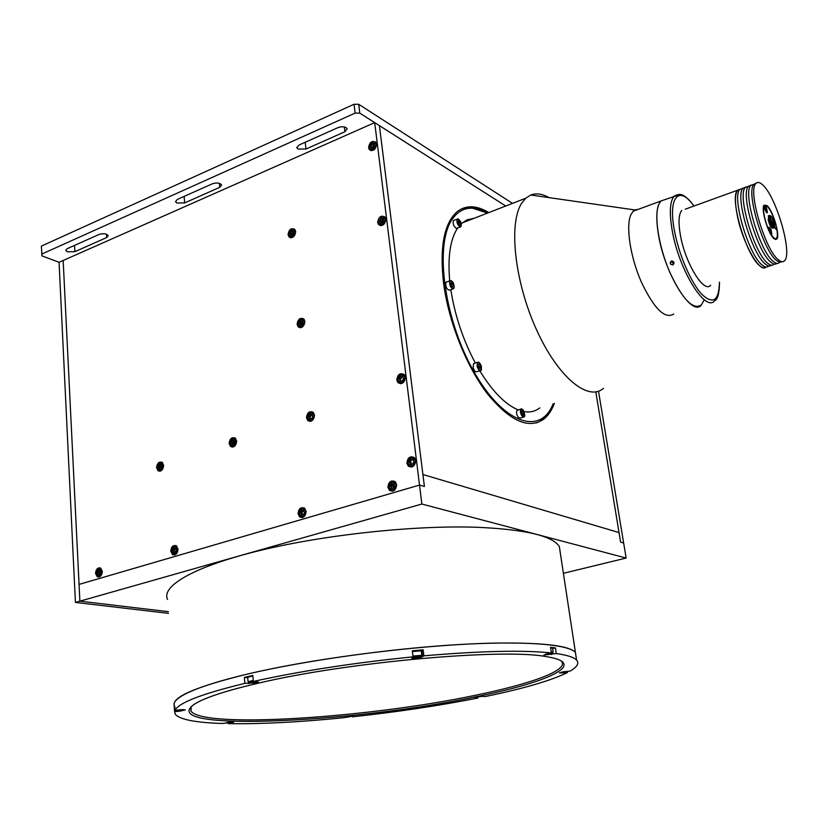 <?xml version="1.0" encoding="UTF-8"?>
<svg xmlns="http://www.w3.org/2000/svg" width="828" height="828" viewBox="0 0 828 828"><rect width="100%" height="100%" fill="white"/><g stroke="black" fill="none" stroke-linecap="round" stroke-linejoin="round"><path stroke-width="1.24" d="M598.499 391.199L623.65 543.002L620.617 542.143L623.65 543.002L626.144 558.051L563.402 573.307M620.617 542.143L619.034 532.57L422.911 474.527L619.034 532.57L595.818 391.903L620.617 542.143M421.866 504.035L79.881 601.169L168.374 611.675L79.881 601.169L79.064 584.402L419.517 485.073L374.701 122.616L63.166 260.478L79.064 584.402L419.517 485.073L424.402 486.46L379.41 125.618L424.402 486.46L419.517 485.073L421.866 504.035L626.144 558.051M288.061 234.707L289.013 236.953C292.677 238.536 294.903 236.736 295.699 231.561L294.758 229.325C291.094 227.731 288.858 229.522 288.061 234.707M306.495 417.778L307.861 420.645C311.659 422.125 313.874 420.282 314.516 415.107L313.181 412.272C309.372 410.771 307.147 412.603 306.495 417.778M156.585 467.727L158.065 470.77C161.263 471.712 163.116 469.911 163.633 465.377L162.164 462.345C158.976 461.393 157.113 463.183 156.585 467.727M95.551 573.39L97.28 576.774C100.219 577.426 101.906 575.636 102.341 571.392L100.623 568.029C97.673 567.356 95.986 569.146 95.551 573.39M170.765 551.241L172.493 554.594C175.722 555.453 177.565 553.621 178.02 549.099L176.312 545.766C173.073 544.886 171.23 546.708 170.765 551.241M298.049 513.743L299.695 516.982C303.452 518.287 305.604 516.413 306.132 511.362L304.518 508.154C300.75 506.819 298.587 508.682 298.049 513.743M387.939 487.268L389.46 490.352C393.631 492.06 396.022 490.176 396.643 484.701L395.153 481.648C390.982 479.909 388.57 481.782 387.939 487.268M396.809 380.031L398.009 382.681C402.201 384.596 404.664 382.743 405.42 377.144L404.24 374.535C400.048 372.59 397.575 374.422 396.809 380.031M406.91 463.183L408.339 466.154C412.592 467.986 415.056 466.112 415.718 460.523L414.321 457.594C410.057 455.721 407.593 457.584 406.91 463.183M368.574 147.674L369.329 149.589C373.262 151.534 375.695 149.723 376.647 144.175L375.902 142.281C371.969 140.315 369.526 142.116 368.574 147.674M377.651 222.432L378.531 224.554C382.557 226.51 385.01 224.698 385.91 219.109L385.041 217.019C381.015 215.032 378.562 216.843 377.651 222.432M381.035 224.792L381.335 225.609M297.086 324.369L298.225 326.905C301.961 328.447 304.186 326.636 304.911 321.45L303.793 318.935C300.057 317.372 297.821 319.184 297.086 324.369M229.149 443.549L230.588 446.53C234.065 447.7 236.094 445.878 236.663 441.045L235.235 438.095C231.757 436.894 229.729 438.716 229.149 443.549M374.701 122.616L505.742 205.996L359.787 113.136L355.119 113.105L354.063 104.256L358.721 104.287L359.787 113.136M232.947 442.535L232.771 444.388M300.792 323.406L300.523 325.031M385.496 217.712L384.658 217.909M374.173 144.175L371.844 148.14M411.412 459.747L410.409 461.91M400.338 378.862L400.079 380.756M391.468 485.995L391.323 488.116M99.702 571.775L99.453 573.08M161.274 464.86L160.415 467.095M310.179 416.701L309.972 418.564M554.367 403.402C551.748 410.367 548.208 415.615 543.727 419.154C528.585 429.597 509.769 421.069 487.278 393.59C466.423 366.297 448.817 322.33 443.663 283.932C439.513 247.976 443.839 224.015 456.663 212.071C465.605 204.858 476.307 205.033 488.789 212.589M177.254 199.486L175.515 201.67L176.923 203.005L184.634 202.932L219.741 187.335L221.593 184.986C219.896 182.853 216.853 182.439 212.465 183.744L177.254 199.486M67.192 248.69L65.764 250.439L67.389 251.815L74.882 251.681L106.688 237.553L108.22 235.669C106.512 233.631 103.469 233.217 99.091 234.438L67.192 248.69M298.991 145.055L296.869 147.808L298.018 149.04L305.967 149.04L344.903 131.745L347.17 128.775C345.493 126.591 342.461 126.198 338.072 127.584L298.991 145.055M354.063 104.256L41.4 246.092L41.938 255.852L59.067 262.29L75.42 602.432L79.881 601.169L63.166 260.478L59.067 262.29M355.119 113.105L41.752 254.082M512.501 203.377L358.721 104.287M560.442 553.797L559.324 546.47C552.369 535.695 524.528 529.278 475.8 527.229C413.959 525.221 324.576 534.743 259.485 550.61C194.238 566.497 160.963 586.058 167.546 599.441M491.408 643.159C429.546 644.629 339.832 654.927 273.157 668.465C206.348 682.024 170.34 696.741 174.315 705.694C171.313 697.228 195.988 686.619 248.328 673.857C305.221 660.547 389.843 648.697 457.253 644.65C524.776 640.603 568.339 644.298 575.419 652.402C568.929 645.385 540.922 642.3 491.408 643.159M190.337 708.747L190.854 708.975L190.337 708.747M559.324 546.47L576.578 660.082C574.011 657.297 567.242 655.114 556.281 653.54L555.453 647.931L550.568 647.289L551.396 652.94C523.451 649.97 480.944 650.932 423.874 655.838L423.149 649.804L412.334 650.808L413.048 656.852C354.042 662.793 300.802 670.99 253.327 681.434L252.819 675.441L244.363 677.397L247.727 677.625M168.488 613.351L75.42 602.432M372.59 147.901L373.749 145.2L374.556 144.941M371.855 150.665L370.344 149.733C369.029 147.301 369.609 144.983 372.072 142.768M374.887 146.152L373.521 148.14L371.627 148.14L371.079 146.163L372.445 144.186L374.349 144.175L374.887 146.152M372.31 142.613L372.103 142.602C369.464 144.776 368.874 147.146 370.344 149.733M380.218 220.91L381.604 218.923L383.55 218.996L384.099 221.045L382.712 223.042L380.766 222.97L380.218 220.91L381.46 221.583L382.846 219.596L381.604 218.923M381.843 223.011L381.46 221.583M383.074 224.367C386.531 219.762 385.92 217.505 381.242 217.598C377.785 222.194 378.396 224.45 383.074 224.367M381.905 223.011L382.919 219.875L383.716 219.637M291.508 237.771L290.038 237.015C288.537 234.593 289.013 232.223 291.466 229.915M290.493 233.248L291.798 231.343L293.578 231.426L294.064 233.403L292.76 235.307L290.97 235.235L290.493 233.248L291.798 233.879L293.102 231.985L291.798 231.343M292.139 235.287L291.798 233.879M291.735 229.739L291.518 229.749C288.848 232.006 288.351 234.427 290.038 237.015M293.102 231.985L293.723 232.006M292.201 235.287L293.733 232.037M301.009 327.629L299.25 326.884C297.531 324.328 297.976 321.844 300.564 319.442M300.906 320.995L302.737 321.161L303.234 323.231L301.899 325.156L300.067 324.99L299.57 322.92L300.906 320.995L302.841 321.585M302.23 321.533L300.895 323.448L299.57 322.92M300.843 319.277L304.259 319.515M301.433 325.114L302.851 321.626M412.209 466.857L409.353 466.019C407.252 463.028 407.697 460.285 410.698 457.78M411.092 459.654L413.172 459.954L413.783 462.283L412.303 464.311L410.222 464.001L409.622 461.672L411.092 459.654L413.234 460.171M411.454 464.177L410.895 462.065L409.622 461.672M410.916 457.667L414.859 458.215M310.955 421.235L308.875 420.541C306.919 417.829 307.312 415.221 310.065 412.706M310.396 414.404L312.28 414.652L312.798 416.826L311.421 418.761L309.548 418.513L309.041 416.329L310.396 414.404L312.342 414.911M311.732 414.828L310.376 416.753L309.041 416.329M310.324 412.561L313.667 412.81L310.117 412.592C307.147 415.045 306.733 417.695 308.875 420.541M401.508 383.561L399.024 382.629C397.181 379.793 397.678 377.175 400.504 374.763M402.087 380.973L400.048 380.756L399.469 378.52L400.907 376.512L402.946 376.73L403.536 378.965L402.087 380.973M400.742 374.639L404.757 375.187L400.555 374.66C397.533 377.019 397.026 379.679 399.024 382.629M400.907 376.512L402.17 377.009L400.731 379.017L399.469 378.52M393.279 490.942L390.474 490.197C388.28 487.206 388.694 484.432 391.706 481.875M390.63 485.767L392.099 483.759L394.149 484.09L394.739 486.419L393.279 488.427L391.22 488.096L390.63 485.767L391.934 486.119L393.393 484.121L392.099 483.759M391.934 481.761L395.691 482.227L391.758 481.803C388.549 484.297 388.125 487.102 390.474 490.197M392.948 488.375L393.466 484.432L394.19 484.266M302.976 517.345L300.709 516.796C298.442 513.96 298.763 511.207 301.671 508.568M300.616 512.304L301.992 510.39L303.886 510.731L304.404 512.987L303.017 514.912L301.123 514.571L300.616 512.304L301.982 512.615L303.358 510.7L301.992 510.39M302.479 514.819L301.982 512.615M301.92 508.433L305.025 508.63L301.723 508.475C298.597 511.062 298.256 513.836 300.709 516.796M233.724 444.532L234.686 440.827M233.341 446.934L231.612 446.395C229.604 443.808 229.925 441.231 232.585 438.654M233.775 444.543L232.026 444.274L231.581 442.152L232.875 440.299L234.624 440.558L235.08 442.68L233.775 444.543M232.875 438.488L235.721 438.561L232.658 438.529C229.749 441.034 229.397 443.663 231.612 446.395M232.875 440.299L234.262 440.682L232.968 442.535L231.581 442.152M160.539 471.039L159.09 470.625C157.082 468.162 157.351 465.615 159.897 462.997M159.307 468.451L158.914 466.381L160.156 464.591L161.781 464.86L162.174 466.93L160.942 468.731L159.307 468.451M160.725 468.689L160.353 466.723L158.914 466.381M160.208 462.811L162.64 462.769M161.802 464.963L160.156 464.591M160.994 468.648L161.833 465.119M175.153 554.729L173.507 554.367C171.241 551.769 171.458 549.099 174.18 546.356M174.418 548.084L176.105 548.436L176.509 550.599L175.246 552.421L173.559 552.059L173.155 549.885L174.418 548.084M175.277 552.359L174.594 550.134L173.155 549.885M174.594 550.134L175.836 548.374M175.008 552.307L173.559 552.059M174.47 546.19L176.809 546.169L174.253 546.252C171.261 548.923 171.013 551.624 173.507 554.367M99.639 576.805L98.304 576.526L96.71 573.255M97.124 570.958L98.842 568.691M99.039 570.357L100.602 570.72L100.964 572.821L99.753 574.57L98.19 574.208L97.839 572.096L99.039 570.357M99.836 574.456L99.329 572.314L97.839 572.096M99.329 572.314L100.457 570.678M99.681 574.415L98.19 574.208M99.153 568.505L98.925 568.567C96.027 571.268 95.82 573.918 98.304 576.526M475.324 696.886C354.498 722.834 152.952 732.552 194.601 704.09C204.619 697.683 226.065 690.666 258.926 683.038C348.919 661.748 503.776 648.262 545.973 656.583C590.116 663.373 548.364 682.303 475.324 696.886M191.133 706.729L191.009 711.221C204.402 728.919 370.023 717.472 474.434 695.468C530.862 684.021 569.674 670.09 561.394 661.137L561.156 660.899M559.355 672.895L570.161 671.053C577.23 666.933 579.372 663.28 576.578 660.082M567.232 671.353L567.418 672.564C551.024 680.606 523.648 688.596 485.28 696.534L482.879 696.379C478.853 696.524 476.193 696.979 474.879 697.745L477.911 698.035L477.777 696.969M174.222 706.18L174.594 711.687L180.1 711.138L185.41 709.855L175.008 710.32L174.729 706.129M244.363 677.397L244.85 683.379L256.411 682.872L258.377 681.972L253.327 681.434M413.048 656.852L411.816 658.146C413.203 658.643 416.039 658.488 420.313 657.68L423.874 655.838M421.317 651.191L423.149 649.804M552.597 648.541L555.453 647.931M551.396 652.94L543.861 655.062L556.281 653.54M228.259 722.534L228.342 723.651L233.703 722.202L222.339 723.486C195.656 722.627 179.976 719.573 175.308 714.336L174.594 711.687M352.355 715.92L352.449 716.81L353.214 716.075L343.982 717.69C299.622 722.151 261.079 724.138 228.342 723.651M352.449 716.81C396.881 712.028 438.705 705.766 477.911 698.035M244.85 683.379C202.001 693.781 178.713 702.755 175.008 710.32M559.376 672.988L567.418 672.564M230.049 722.12L228.042 722.347M349.312 716.085L348.64 716.21M480.116 696.503L478.16 696.772M564.417 671.643L562.409 671.953M565.12 671.56L564.437 671.746M546.863 653.923L550.827 653.054M550.641 647.796L552.535 648.107M412.416 651.522L421.276 650.829M416.794 656.935L415.252 656.521L419.496 656.086L416.794 656.935L416.712 656.252M252.022 681.589L252.074 682.22L250.408 682.137L253.327 681.413M255.096 681.547L252.074 682.22M248.058 681.62L247.696 677.263L252.861 675.938M181.415 709.689L178.496 709.969M517.738 410.119L517.158 410.295C516.113 411.982 516.413 414.269 518.08 417.167L520.201 418.099L523.462 417.105M522.975 411.433L521.878 410.926L521.568 412.468L522.354 414.517L523.451 415.025L522.975 411.433L521.702 411.826M474.196 363.44L473.564 363.647L473.161 367.642C474.227 370.851 475.479 372.196 476.918 371.679L480.219 370.592M479.267 368.222L480.344 368.232L480.395 366.328L479.371 364.413L478.294 364.392L478.232 366.297L479.267 368.222M478.284 364.775L479.371 364.413M480.395 366.328L478.636 366.907L478.242 366.173M446.747 281.893L445.661 282.959C445.764 287.544 447.12 289.935 449.739 290.111L453.04 288.91M452.233 286.726L453.175 286.281L452.926 284.19L451.736 282.545L450.794 282.99L451.043 285.08L452.233 286.726M452.171 286.643L453.175 286.281M452.926 284.19L450.981 284.563M454.023 220.279L453.506 220.486C452.585 223.591 453.527 226.23 456.321 228.404L460.327 226.955M460.399 224.067L458.66 220.714L457.998 221.593L458.546 223.705L459.747 224.947L460.399 224.067L459.302 224.492M458.257 222.577L459.861 221.956M779.645 262.248L779.645 262.248C778.175 263.966 776.115 263.749 773.466 261.596C760.125 252.198 742.426 192.593 750.81 185.431L753.904 184.333M776.975 263.376C775.515 264.701 773.559 264.37 771.106 262.383C757.723 253.006 740.035 193.452 748.471 186.279L751.11 185.11M762.65 184.872C776.146 196.381 792.644 253.047 784.644 260.592C783.195 262.3 781.156 262.072 778.527 259.909C765.279 250.449 747.539 190.74 755.819 183.619C757.444 181.725 759.721 182.15 762.65 184.872M782.253 261.731L779.779 262.279L776.633 260.541C763.344 251.112 745.624 191.434 753.935 184.292L756.295 183.123M774.025 238.64C768.167 234.22 760.518 208.325 764.13 205.147L767.038 205.623C772.948 210.447 780.359 235.742 776.809 239.002L774.025 238.64M774.18 264.08C772.69 265.778 770.609 265.56 767.96 263.439C754.515 254.092 736.858 194.601 745.355 187.407L750.81 185.431M771.52 265.198C770.03 266.512 768.063 266.192 765.6 264.225C752.114 254.91 734.477 195.46 743.026 188.256L745.676 187.066M768.736 265.912C767.214 267.589 765.124 267.372 762.464 265.27C748.916 255.987 731.31 196.609 739.921 189.384L745.355 187.407M739.921 189.384L737.603 190.223C734.871 193.98 734.767 202.415 737.303 215.549C742.623 243.287 760.156 274.089 766.076 267.02C764.575 268.324 762.588 268.003 760.125 266.047C746.525 256.794 728.93 197.468 737.603 190.223L685.263 209.194M710.672 285.184C704.214 293.878 685.429 263.666 680.492 235.649C678.194 222.711 678.618 214.317 681.765 210.467M704.1 299.995L701.357 305.014C692.094 317.29 665.412 275.362 658.695 236.032C655.6 218.064 656.325 206.389 660.847 201.018L633.151 211.233L634.89 209.95L638.378 209.308M672.843 264.919C669.904 264.474 669.417 263.169 671.384 261.027C674.302 261.482 674.789 262.786 672.843 264.919M774.387 226.872L777.026 230.474C777.575 234.448 777.409 237.036 776.519 238.236C775.474 239.364 773.911 238.433 771.82 235.452L771.158 229.791L769.181 227.151L768.757 230.391M774.108 223.022L775.67 224.067L774.025 218.871C770.92 210.695 768.073 206.213 765.476 205.427L763.644 206.079M763.447 206.886L764.006 206.689C763.033 210.529 764.016 216.75 766.945 225.34L768.984 230.319M775.67 224.067L774.553 224.46M766.107 209.205L766.759 208.977L765.476 205.427M764.006 206.689L765.289 210.25C767.339 214.131 767.825 213.707 766.759 208.977M770.371 219.989C771.53 224.233 772.679 226.282 773.818 226.147L773.797 223.053C772.638 218.82 771.499 216.77 770.35 216.905L770.371 219.989M774.19 223.415C772.928 218.623 771.572 216.046 770.123 215.694L769.968 219.627C771.572 225.309 773.031 227.762 774.346 226.986L774.19 223.415M774.284 227.12L773.911 227.845C772.4 228.042 770.868 225.299 769.326 219.637L769.305 215.528L770.309 215.663M768.694 215.746L768.218 220.02C769.771 225.682 771.303 228.414 772.824 228.228L773.424 228.021M772.307 222.691L771.737 222.183L772.307 222.691M770.889 221.904L770.475 220.455M772.71 225.682L772.731 223.074L770.123 217.836M770.257 230.391L770.226 231.943L769.388 229.584L770.257 230.391L769.595 230.619M765.859 209.546L765.817 211.068L764.989 208.718L765.859 209.546M774.49 226.189L775.163 227.327L774.418 226.748M775.37 228.88L774.335 224.119M774.48 225.257L774.894 226.044M671.063 261.979L670.763 263.356L671.063 261.979M673.143 263.977L673.951 262.197L673.143 263.977M487.547 213.075L472.622 208.232C464.498 207.797 457.77 211.399 452.419 219.037C434.245 243.908 443.839 318.625 473.492 370.892C502.886 423.501 539.949 435.818 552.669 404.83L553.114 403.795M462.324 208.48L470.925 207.29C476.141 207.621 481.606 209.505 487.319 212.941M552.928 404.23L552.028 406.403C548.24 415.025 542.94 420.541 536.13 422.973M603.477 388.301C588.294 401.89 558.031 377.423 536.472 329.668C514.768 282.089 508.423 224.109 521.443 203.543L525.676 198.254L530.789 195.004C536.213 192.955 542.309 193.824 549.088 197.633M449.718 280.806C447.627 257.063 450.194 239.571 457.439 228.331L457.667 227.99M461.31 223.684L466.93 219.875L474.185 218.261M673.681 314.05C664.884 319.442 654.058 308.689 641.214 281.768C630.201 256.556 625.637 225.982 630.915 214.638L633.151 211.233M672.17 260.923L673.278 264.701M701.357 305.014C693.005 310.293 682.438 299.301 669.686 272.029C658.715 246.506 653.861 215.694 658.757 204.392L660.847 201.018L679.985 194.487M539.835 407.873C535.364 411.361 530.106 412.603 524.062 411.609M518.297 409.943C505.442 404.654 492.588 391.592 479.733 370.747M475.344 363.057C463.028 339.863 454.862 315.416 450.825 289.717M305.967 149.04L305.242 142.261M344.903 131.745L344.344 126.932M74.882 251.681L74.551 245.398M106.688 237.553L106.491 234.241M184.634 202.932L184.126 196.412M219.741 187.335L219.399 183.34M372.093 142.902C368.708 147.487 369.298 149.651 373.873 149.413C377.268 144.828 376.678 142.654 372.093 142.902M291.487 230.07C288.237 234.469 288.765 236.642 293.071 236.591C296.32 232.182 295.793 230.008 291.487 230.07M300.585 319.66C297.273 324.079 297.811 326.356 302.22 326.501C305.542 322.061 304.994 319.784 300.585 319.66M410.709 458.153C407.034 462.79 407.697 465.346 412.696 465.812C416.38 461.165 415.708 458.608 410.709 458.153M310.076 412.996C306.681 417.436 307.24 419.827 311.752 420.169C315.157 415.718 314.599 413.327 310.076 412.996M400.535 375.074C396.933 379.7 397.585 382.153 402.47 382.422C406.072 377.785 405.42 375.332 400.535 375.074M391.716 482.258C388.073 486.854 388.725 489.41 393.662 489.938C397.305 485.332 396.653 482.765 391.716 482.258M301.661 508.93C298.235 513.339 298.794 515.823 303.348 516.382C306.784 511.963 306.225 509.479 301.661 508.93M232.585 438.923C229.366 443.197 229.853 445.526 234.065 445.919C237.294 441.634 236.798 439.306 232.585 438.923M159.897 463.256C156.834 467.375 157.258 469.642 161.191 470.066C164.265 465.936 163.83 463.67 159.897 463.256M174.159 546.687C171.013 550.827 171.458 553.207 175.505 553.818C178.662 549.657 178.206 547.277 174.159 546.687M98.811 568.991C95.831 572.986 96.214 575.305 99.981 575.936C102.972 571.931 102.579 569.612 98.811 568.991M421.949 650.86L422.673 656.863M551.251 653.561L551.407 654.586M248.576 682.272L248.679 683.617M180.038 710.186L180.1 711.138M232.047 722.016L232.109 722.844M562.502 672.16L562.636 673.04M226.499 722.606L231.664 722.016M346.632 716.489L351.144 715.941M476.804 697.021L481.451 696.4M561.177 672.212L566.673 671.436M545.569 654.203L552.173 653.282L551.365 652.733M550.837 653.147L548.767 653.499M551.262 652.019L553.156 652.298M413.369 657.204C417.788 657.246 420.324 656.78 420.997 655.817C416.567 655.776 414.021 656.242 413.369 657.204M412.955 656.045L421.825 655.321M419.082 656.273L416.753 656.625M253.306 681.154C248.079 681.961 247.51 682.407 251.588 682.489L256.535 681.641M254.475 681.61L252.054 681.91M248.928 682.396L248.069 681.734L253.244 680.419M176.633 710.186L183.454 709.596M522.095 415.832C525.035 417.415 525.418 415.511 523.234 410.129C520.284 408.525 519.901 410.419 522.095 415.832M524.497 416.236L524.052 416.929L521.94 415.977C520.274 413.079 519.963 410.791 521.009 409.104L522.344 409.249M477.311 366.286C479.981 371.544 481.316 371.565 481.306 366.338C478.656 361.08 477.321 361.07 477.311 366.286M481.347 369.588L480.851 370.385C479.422 370.903 478.17 369.557 477.104 366.328L477.497 362.343L478.998 362.478M449.79 281.582C450.308 287.109 451.767 289.138 454.179 287.678C453.661 282.182 452.202 280.154 449.79 281.582M454.117 287.865L453.64 288.693C451.032 288.506 449.676 286.115 449.563 281.52L450.049 280.682L451.55 280.785M458.205 218.923C456.321 221.035 456.984 223.632 460.202 226.737C462.076 224.626 461.413 222.018 458.205 218.923M461.268 226.013L460.109 226.934C457.315 224.761 456.373 222.111 457.294 219.006L458.039 218.83M693.988 206.037C679.074 184.634 667.72 196.888 674.52 231.136C678.95 254.786 690.966 282.534 701.585 294.064C712.991 304.87 718.932 300.947 719.408 282.276M719.532 282.234C719.356 293.278 717.731 299.425 714.667 300.678C705.694 312.901 679.219 270.652 672.326 231.178C669.159 213.138 669.78 201.452 674.168 196.112C679.798 193.566 682.914 191.992 694.092 205.996M770.982 233.341L771.841 233.041M768.984 229.729C769.905 232.792 770.589 233.765 771.044 232.647C770.661 229.946 769.978 228.424 769.005 228.073M769.015 227.814C769.905 228.29 770.589 229.936 771.075 232.74L770.475 233.806M766.335 212.392L766.645 211.792C765.983 208.314 765.258 206.969 764.472 207.756L764.472 207.983M766.511 212.63L766.676 211.896C765.807 208.076 764.958 206.441 764.099 206.969L764.347 206.928M290.773 237.791L289.013 236.953M310.241 421.39L307.861 420.645M159.907 471.204L158.065 470.77M99.039 577.012L97.28 576.774M174.532 554.936L172.493 554.594M302.303 517.562L299.695 516.982M392.513 491.17L389.46 490.352M400.68 383.706L398.009 382.681M411.412 467.075L408.339 466.154M371.037 150.624L369.329 149.589M380.518 225.609L378.531 224.554M300.274 327.722L298.225 326.905M232.689 447.089L230.588 446.53M543.727 419.154L542.433 419.548M296.869 147.808L296.817 147.26M304.269 319.525L300.626 319.297C297.821 321.647 297.356 324.172 299.25 326.884M414.828 458.184L410.74 457.698C407.562 460.151 407.097 462.924 409.353 466.019M162.661 462.79L159.98 462.862C157.144 465.408 156.854 467.996 159.09 470.625M190.74 707.433L191.009 711.221M552.514 647.982L553.135 652.205L552.411 653.188M420.417 656.49L421.804 655.196L421.255 650.684M524.052 416.929C525.19 416.577 524.921 414.3 523.234 410.088C521.826 408.815 521.081 408.483 521.009 409.104L517.158 410.295M480.851 370.385C481.389 371.058 481.544 369.712 481.327 366.349C480.157 363.047 478.884 361.712 477.497 362.343L473.564 363.647M453.64 288.693L454.199 287.761C453.992 283.052 452.605 280.692 450.049 280.682L446.147 282.12M460.844 226.758C461.91 223.902 461.01 221.262 458.153 218.84L453.506 220.486M776.809 239.002L775.453 239.468M755.819 183.619L753.935 184.292M775.225 238.681L774.418 238.95M770.123 215.694L769.491 215.383M768.208 215.911L769.305 215.528M472.622 208.232L470.925 207.29M525.676 198.254L462.107 222.96M634.89 209.95L530.789 195.004"/></g></svg>
